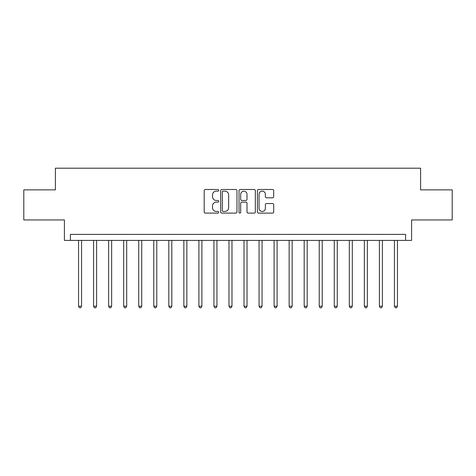 <?xml version="1.0" encoding="UTF-8"?>
<svg xmlns="http://www.w3.org/2000/svg" width="476" height="476" viewBox="0 0 476 476"><rect width="100%" height="100%" fill="white"/><g stroke="black" fill="none" stroke-linecap="round" stroke-linejoin="round"><path stroke-width="0.71" d="M218.746 190.311A0.827 0.827 0 0 0 217.919 189.484L205.37 189.484A1.184 1.184 0 0 0 204.186 190.668L204.186 211.927A1.184 1.184 0 0 0 205.37 213.111L217.919 213.111A0.827 0.827 0 0 0 218.746 212.284A0.827 0.827 0 0 0 217.919 211.457L216.294 211.457A3.778 3.778 0 0 1 212.516 207.673L212.516 205.906A3.778 3.778 0 0 1 216.294 202.121L217.919 202.121A0.827 0.827 0 0 0 218.746 201.294A0.827 0.827 0 0 0 217.919 200.467L216.294 200.467A3.778 3.778 0 0 1 212.516 196.689L212.516 194.916A3.778 3.778 0 0 1 216.294 191.138L217.919 191.138A0.827 0.827 0 0 0 218.746 190.311M272.522 197.814A1.184 1.184 0 0 0 273.7 196.63L273.7 190.668A1.184 1.184 0 0 0 272.522 189.484L258.581 189.484A1.184 1.184 0 0 0 257.403 190.668L257.403 211.927A1.184 1.184 0 0 0 258.581 213.111L272.522 213.111A1.184 1.184 0 0 0 273.7 211.927L273.7 204.722A1.184 1.184 0 0 0 272.522 203.544L266.554 203.544A1.184 1.184 0 0 0 265.376 204.722L265.376 208.298A3.159 3.159 0 0 1 262.216 211.457A3.159 3.159 0 0 1 259.057 208.298L259.057 194.297A3.159 3.159 0 0 1 262.216 191.138A3.159 3.159 0 0 1 265.376 194.297L265.376 196.63A1.184 1.184 0 0 0 266.554 197.814L272.522 197.814M405.57 240.404L411.585 240.404L411.585 219.948L452.2 219.948L452.2 189.864L420.611 189.864L420.611 168.206L55.389 168.206L55.389 189.864L23.8 189.864L23.8 219.948L64.415 219.948L64.415 240.404L405.57 240.404L405.57 234.388L70.43 234.388L70.43 240.404M236.965 190.668A1.184 1.184 0 0 0 235.787 189.484L221.846 189.484A1.184 1.184 0 0 0 220.668 190.668L220.668 211.927A1.184 1.184 0 0 0 221.846 213.111L235.787 213.111A1.184 1.184 0 0 0 236.965 211.927L236.965 190.668M240.213 189.484L254.154 189.484A1.184 1.184 0 0 1 255.332 190.668L255.332 211.927A1.184 1.184 0 0 1 254.154 213.111L248.186 213.111A1.184 1.184 0 0 1 247.008 211.927L247.008 203.306A1.184 1.184 0 0 0 245.824 202.121L241.867 202.121A1.184 1.184 0 0 0 240.689 203.306L240.689 212.284A0.827 0.827 0 0 1 239.862 213.111A0.827 0.827 0 0 1 239.035 212.284L239.035 190.668A1.184 1.184 0 0 1 240.213 189.484M223.149 191.138A0.827 0.827 0 0 0 222.322 191.965L222.322 210.63A0.827 0.827 0 0 0 223.149 211.457L224.856 211.457A3.778 3.778 0 0 0 228.641 207.673L228.641 194.916A3.778 3.778 0 0 0 224.856 191.138L223.149 191.138M247.008 194.357A3.159 3.159 0 0 0 243.849 191.197A3.159 3.159 0 0 0 240.689 194.357L240.689 199.289A1.184 1.184 0 0 0 241.867 200.467L245.824 200.467A1.184 1.184 0 0 0 247.008 199.289L247.008 194.357M78.552 240.404L78.552 306.229L81.563 306.229L81.563 240.404M81.563 306.229L80.658 307.793L79.456 307.793L78.552 306.229M93.594 240.404L93.594 306.229L96.604 306.229L96.604 240.404M96.604 306.229L95.7 307.793L94.498 307.793L93.594 306.229M108.635 240.404L108.635 306.229L111.646 306.229L111.646 240.404M111.646 306.229L110.741 307.793L109.539 307.793L108.635 306.229M123.683 240.404L123.683 306.229L126.687 306.229L126.687 240.404M126.687 306.229L125.783 307.793L124.581 307.793L123.683 306.229M138.724 240.404L138.724 306.229L141.729 306.229L141.729 240.404M141.729 306.229L140.831 307.793L139.623 307.793L138.724 306.229M153.766 240.404L153.766 306.229L156.771 306.229L156.771 240.404M156.771 306.229L155.872 307.793L154.664 307.793L153.766 306.229M168.807 240.404L168.807 306.229L171.812 306.229L171.812 240.404M171.812 306.229L170.914 307.793L169.706 307.793L168.807 306.229M183.849 240.404L183.849 306.229L186.854 306.229L186.854 240.404M186.854 306.229L185.955 307.793L184.753 307.793L183.849 306.229M198.891 240.404L198.891 306.229L201.901 306.229L201.901 240.404M201.901 306.229L200.997 307.793L199.795 307.793L198.891 306.229M213.932 240.404L213.932 306.229L216.943 306.229L216.943 240.404M216.943 306.229L216.039 307.793L214.837 307.793L213.932 306.229M228.974 240.404L228.974 306.229L231.985 306.229L231.985 240.404M231.985 306.229L231.08 307.793L229.878 307.793L228.974 306.229M244.015 240.404L244.015 306.229L247.026 306.229L247.026 240.404M247.026 306.229L246.122 307.793L244.92 307.793L244.015 306.229M259.057 240.404L259.057 306.229L262.068 306.229L262.068 240.404M262.068 306.229L261.163 307.793L259.961 307.793L259.057 306.229M274.099 240.404L274.099 306.229L277.109 306.229L277.109 240.404M277.109 306.229L276.205 307.793L275.003 307.793L274.099 306.229M289.146 240.404L289.146 306.229L292.151 306.229L292.151 240.404M292.151 306.229L291.247 307.793L290.045 307.793L289.146 306.229M304.188 240.404L304.188 306.229L307.193 306.229L307.193 240.404M307.193 306.229L306.294 307.793L305.086 307.793L304.188 306.229M319.229 240.404L319.229 306.229L322.234 306.229L322.234 240.404M322.234 306.229L321.336 307.793L320.128 307.793L319.229 306.229M334.271 240.404L334.271 306.229L337.276 306.229L337.276 240.404M337.276 306.229L336.377 307.793L335.169 307.793L334.271 306.229M349.313 240.404L349.313 306.229L352.317 306.229L352.317 240.404M352.317 306.229L351.419 307.793L350.217 307.793L349.313 306.229M364.354 240.404L364.354 306.229L367.365 306.229L367.365 240.404M367.365 306.229L366.46 307.793L365.259 307.793L364.354 306.229M379.396 240.404L379.396 306.229L382.406 306.229L382.406 240.404M382.406 306.229L381.502 307.793L380.3 307.793L379.396 306.229M394.437 240.404L394.437 306.229L397.448 306.229L397.448 240.404M397.448 306.229L396.544 307.793L395.342 307.793L394.437 306.229"/></g></svg>
